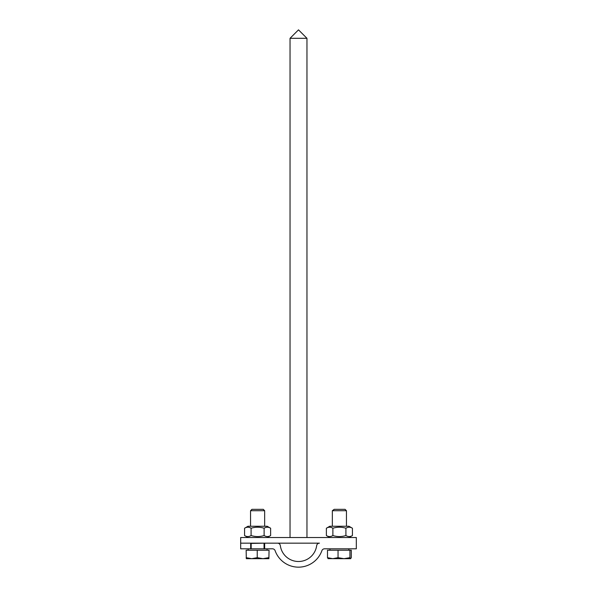 <?xml version="1.0" encoding="UTF-8"?>
<svg xmlns="http://www.w3.org/2000/svg" width="597" height="597" viewBox="0 0 597 597"><rect width="100%" height="100%" fill="white"/><g stroke="black" fill="none" stroke-linecap="round" stroke-linejoin="round"><path stroke-width="0.9" d="M356.319 543.166L356.319 537.524L240.681 537.524L240.681 543.166L319.462 543.166A2.821 2.821 0 0 0 316.671 545.613A18.335 18.335 0 0 1 280.329 545.613A2.821 2.821 0 0 0 277.538 543.166L264.658 543.166L264.658 548.807L272.456 548.807A2.821 2.821 0 0 1 275.113 550.68A24.835 24.835 0 0 0 321.887 550.68A2.821 2.821 0 0 1 324.544 548.807L356.319 548.807L356.319 543.166M290.038 38.312L306.962 38.312L298.5 29.85L290.038 38.312L290.038 537.524M250.695 548.807L250.695 543.166L240.681 543.166L240.681 548.807L264.658 548.807M334.223 509.323L332.342 510.711L346.447 510.711L345.066 509.323L334.223 509.323M328.178 558.68L327.499 557.673L332.775 558.68L338.044 557.673L343.991 558.68L328.051 558.643M349.939 557.673L350.618 558.68L343.991 558.68L349.939 557.673L349.939 550.218L351.29 550.218L351.29 557.673L350.618 558.68M338.044 557.673L338.044 550.218L327.499 550.218L327.499 557.673M338.044 550.218L349.939 550.218M263.27 509.323L251.934 509.323L250.553 510.711L264.658 510.711L263.27 509.323M268.889 558.68L269.06 550.218L268.881 558.68L262.971 558.68L268.702 557.673M246.143 557.673L251.695 558.68L246.315 558.68L246.143 550.218L268.702 550.218M257.24 557.673L262.971 558.68L251.695 558.68L257.24 557.673L257.24 550.218M251.165 548.807L251.165 543.427L264.158 543.166M244.576 528.233L248.016 526.248L267.195 526.248L270.628 528.233C268.456 526.875 266.292 526.875 264.12 528.233C259.777 526.875 255.434 526.875 251.091 528.233C248.919 526.875 246.748 526.875 244.576 528.233L244.576 535.546C246.748 536.897 248.919 536.897 251.091 535.546C255.434 536.897 259.777 536.897 264.12 535.546C266.292 536.897 268.456 536.897 270.628 535.546L270.628 528.233M264.12 528.233L264.12 535.546M251.091 528.233L251.091 535.546M326.372 528.233L329.805 526.248L348.984 526.248L352.424 528.233C350.252 526.875 348.081 526.875 345.909 528.233C341.566 526.875 337.223 526.875 332.88 528.233C330.708 526.875 328.544 526.875 326.372 528.233L326.372 535.546C328.544 536.897 330.708 536.897 332.88 535.546C337.223 536.897 341.566 536.897 345.909 535.546C348.081 536.897 350.252 536.897 352.424 535.546L352.424 528.233M345.909 528.233L345.909 535.546M332.88 528.233L332.88 535.546M306.962 537.524L306.962 38.312M346.447 526.248L346.447 510.711M332.342 526.248L332.342 510.711M348.842 550.218L348.842 548.807M329.947 550.218L329.947 548.807M264.658 526.248L264.658 510.711M250.553 526.248L250.553 510.711M267.053 550.218L267.053 548.807M248.158 550.218L248.158 548.807M264.046 548.807L264.046 543.427M267.195 537.524L270.628 535.546M248.016 537.524L244.576 535.546M348.984 537.524L352.424 535.546M329.805 537.524L326.372 535.546"/></g></svg>

